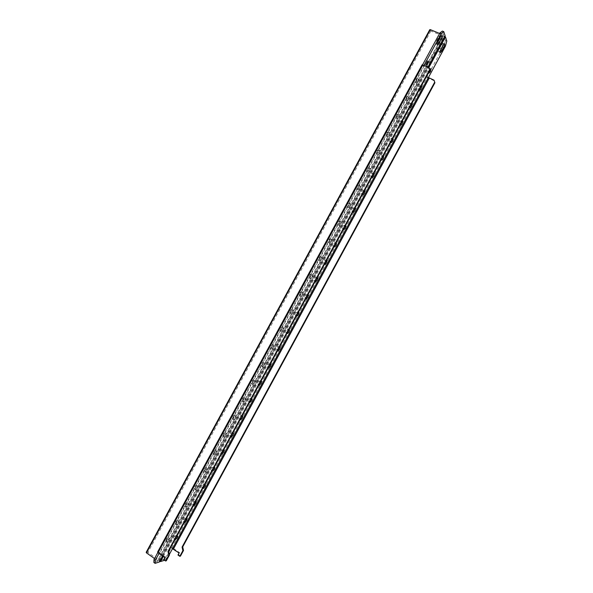<?xml version="1.0" encoding="UTF-8"?>
<svg xmlns="http://www.w3.org/2000/svg" width="593" height="593" viewBox="0 0 593 593"><rect width="100%" height="100%" fill="white"/><g stroke="black" fill="none" stroke-linecap="round" stroke-linejoin="round"><path stroke-width="0.44" stroke-dasharray="2.96 2.22" d="M157.857 552.431L158.183 551.816L159.443 552.698L424.039 65.326M159.028 553.462L159.443 552.698L165.558 557.331L164.861 557.553M446.811 41.08L445.417 40.502L444.231 36.848L159.865 560.518L163.661 559.288L164.884 560.148L169.353 554.448M168.397 556.197L167.182 555.345L171.236 547.873L171.762 547.717L427.219 77.372L427.034 76.912L444.046 45.594L445.439 46.172M172.459 548.718L171.236 547.873M430.844 31.021L147.902 552.446L158.909 560.192L443.423 36.225L430.844 31.021L429.747 29.694M439.583 33.467L442.978 34.868L157.493 560.652L154.528 558.562M147.902 552.446L146.189 552.305M159.865 560.518L158.909 560.192M159.554 561.89L159.161 561.119L159.858 561.326M157.493 560.652L157.768 561.2L153.861 562.468M442.978 34.868L443.579 34.831L442.356 31.073M445.165 35.943L444.313 35.995L444.883 36.462M444.231 36.848L443.423 36.225M310.665 276.301L310.228 278.562L311.859 276.998L312.296 274.737L310.665 276.301M301.044 294.032L300.614 296.241L302.282 294.639L302.704 292.431L301.044 294.032M329.938 240.802L329.486 243.167L331.042 241.662L331.502 239.298L329.938 240.802M320.302 258.563L319.857 260.876L321.45 259.334L321.895 257.021L320.302 258.563M272.224 347.113L271.816 349.181L273.588 347.483L273.988 345.415L272.224 347.113M262.632 364.777L262.232 366.8L264.041 365.066L264.441 363.042L262.632 364.777M291.43 311.74L291.007 313.897L292.705 312.266L293.127 310.109L291.43 311.74M281.823 329.434L281.408 331.546L283.143 329.878L283.558 327.766L281.823 329.434M387.963 133.936L387.437 136.635L388.8 135.286L389.327 132.595L387.963 133.936M378.275 151.793L377.763 154.425L379.157 153.053L379.668 150.422L378.275 151.793M407.369 98.193L406.82 101.003L408.125 99.706L408.673 96.896L407.369 98.193M397.666 116.072L397.125 118.822L398.459 117.503L398.993 114.753L397.666 116.072M349.247 205.245L348.773 207.713L350.263 206.26L350.737 203.792L349.247 205.245M339.589 223.035L339.129 225.451L340.649 223.969L341.116 221.552L339.589 223.035M368.587 169.628L368.09 172.2L369.513 170.806L370.017 168.227L368.587 169.628M358.913 187.44L358.431 189.968L359.884 188.544L360.374 186.017L358.913 187.44M167.182 540.586L166.833 542.195L169.02 540.067L169.368 538.459L167.182 540.586M176.684 523.07L176.336 524.716L178.478 522.633L178.834 520.988L176.684 523.07M233.909 417.68L233.531 419.562L235.443 417.724L235.829 415.834L233.909 417.68M224.354 435.284L223.976 437.123L225.933 435.247L226.304 433.401L224.354 435.284M253.048 382.426L252.655 384.397L254.501 382.633L254.894 380.662L253.048 382.426M243.471 400.06L243.086 401.987L244.968 400.186L245.354 398.259L243.471 400.06M195.727 488.002L195.364 489.722L197.439 487.72L197.795 486.001L195.727 488.002M186.202 505.54L185.846 507.23L187.959 505.184L188.315 503.501L186.202 505.54M214.799 452.874L214.429 454.675L216.423 452.755L216.793 450.954L214.799 452.874M205.26 470.442L204.896 472.206L206.927 470.249L207.291 468.485L205.26 470.442M417.087 80.3L416.523 83.168L417.798 81.893L418.361 79.025L417.087 80.3M162.719 556.056L428.228 67.128M310.517 276.271L308.886 277.835C308.797 276.138 309.479 274.863 310.947 274.01L310.517 276.271M300.94 293.906L299.28 295.507C299.198 293.809 299.895 292.542 301.37 291.697L300.94 293.906M329.693 240.958L328.129 242.463C328.018 240.765 328.685 239.476 330.145 238.594L329.693 240.958M320.101 258.622L318.508 260.157C318.404 258.459 319.078 257.177 320.539 256.309L320.101 258.622M272.269 346.72L270.497 348.417C270.46 346.72 271.179 345.467 272.669 344.652L272.269 346.72M262.729 364.295L260.92 366.022C260.898 364.324 261.632 363.079 263.122 362.271L262.729 364.295M291.378 311.525L289.68 313.156C289.606 311.458 290.318 310.198 291.793 309.368L291.378 311.525M281.816 329.13L280.081 330.79C280.029 329.1 280.741 327.84 282.231 327.017L281.816 329.13M387.414 134.641L386.05 135.982C385.88 134.27 386.51 132.928 387.933 131.95L387.414 134.641M377.771 152.401L376.377 153.765C376.214 152.06 376.851 150.726 378.275 149.762L377.771 152.401M406.724 99.083L405.419 100.373C405.241 98.653 405.857 97.289 407.265 96.274L406.724 99.083M397.065 116.873L395.731 118.185C395.553 116.473 396.176 115.116 397.592 114.115L397.065 116.873M348.899 205.578L347.409 207.031C347.268 205.326 347.921 204.022 349.373 203.11L348.899 205.578M339.292 223.272L337.765 224.754C337.639 223.05 338.299 221.752 339.752 220.863L339.292 223.272M368.142 170.139L366.711 171.533C366.556 169.828 367.2 168.508 368.631 167.56L368.142 170.139M358.513 187.87L357.053 189.293C356.912 187.588 357.557 186.269 358.995 185.342L358.513 187.87M167.767 539.2L165.573 541.32C165.736 539.6 166.581 538.355 168.108 537.592L167.767 539.2M177.225 521.781L175.076 523.856C175.209 522.136 176.047 520.899 177.574 520.128L177.225 521.781M234.153 416.923L232.234 418.762C232.256 417.064 233.027 415.819 234.531 415.041L234.153 416.923M224.643 434.439L222.686 436.315C222.731 434.61 223.509 433.372 225.014 432.594L224.643 434.439M253.196 381.855L251.35 383.619C251.343 381.922 252.084 380.676 253.582 379.876L253.196 381.855M243.671 399.393L241.788 401.194C241.796 399.497 242.552 398.251 244.057 397.466L243.671 399.393M196.164 486.883L194.096 488.884C194.193 487.172 195.001 485.934 196.528 485.163L196.164 486.883M186.691 504.339L184.579 506.378C184.697 504.658 185.52 503.42 187.047 502.656L186.691 504.339M215.14 451.933L213.146 453.853C213.206 452.148 213.999 450.902 215.511 450.131L215.14 451.933M205.652 469.419L203.614 471.376C203.696 469.663 204.496 468.426 206.016 467.655L205.652 469.419M416.39 81.278L415.115 82.546C414.93 80.826 415.545 79.447 416.946 78.409L416.39 81.278M426.063 63.458L424.818 64.704C424.632 62.977 425.24 61.583 426.641 60.53L426.063 63.458M437.493 42.822L436.122 44.045C435.662 43.474 435.922 42.177 436.9 40.154L438.842 36.566L440.414 34.987L440.466 36.818M429.288 68.091L422.275 65.341L422.55 64.845M157.768 561.2L443.579 34.831M157.627 551.987L158.183 551.816M422.275 65.341L422.075 64.845M325.008 263.344L326.291 260.979M315.58 280.704L316.862 278.339M343.888 228.579L345.178 226.207M334.445 245.969L335.734 243.597M287.338 332.695L288.621 330.338M277.947 349.996L279.229 347.639M306.158 298.049L307.441 295.685M296.745 315.38L298.027 313.015M400.727 123.93L402.024 121.543M391.232 141.408L392.529 139.029M419.74 88.928L421.037 86.541M410.23 106.436L411.527 104.049M362.805 193.755L364.095 191.383M353.339 211.175L354.629 208.803M381.751 158.872L383.041 156.493M372.271 176.321L373.56 173.942M184.416 522.203L185.691 519.861M193.733 505.051L195.008 502.708M175.105 539.341L176.38 537.006M249.801 401.809L251.084 399.46M240.439 419.058L241.714 416.701M268.555 367.282L269.837 364.925M259.178 384.553L260.453 382.203M212.39 470.694L213.665 468.351M203.058 487.876L204.333 485.534M231.085 436.285L232.36 433.935M221.73 453.497L223.005 451.147M429.258 71.405L429.873 69.952M163.32 556.471L428.909 67.417M325.305 262.121L323.756 263.626C323.667 261.973 324.334 260.72 325.75 259.86L325.305 262.121M315.921 279.399L314.334 280.941C314.26 279.288 314.935 278.035 316.358 277.19L315.921 279.399M344.103 227.512L342.613 228.965C342.509 227.304 343.162 226.037 344.563 225.155L344.103 227.512M334.697 244.82L333.184 246.303C333.081 244.65 333.74 243.389 335.156 242.515L334.697 244.82M287.805 331.161L286.123 332.792C286.085 331.139 286.782 329.908 288.22 329.093L287.805 331.161M278.451 348.38L276.731 350.048C276.709 348.395 277.42 347.164 278.858 346.364L278.451 348.38M306.544 296.67L304.921 298.235C304.861 296.589 305.543 295.344 306.966 294.506L306.544 296.67M297.167 313.919L295.522 315.52C295.47 313.867 296.159 312.63 297.59 311.807L297.167 313.919M400.683 123.329L399.378 124.626C399.23 122.959 399.845 121.632 401.216 120.653L400.683 123.329M391.232 140.726L389.897 142.053C389.757 140.385 390.372 139.073 391.751 138.11L391.232 140.726M419.607 88.483L418.361 89.736C418.206 88.06 418.806 86.711 420.17 85.696L419.607 88.483M410.141 105.917L408.866 107.192C408.71 105.517 409.318 104.183 410.69 103.182L410.141 105.917M362.931 192.844L361.508 194.245C361.382 192.584 362.019 191.294 363.413 190.383L362.931 192.844M353.51 210.181L352.057 211.612C351.938 209.952 352.583 208.677 353.984 207.78L353.51 210.181M381.788 158.116L380.432 159.465C380.291 157.797 380.914 156.493 382.3 155.551L381.788 158.116M372.36 175.484L370.966 176.862C370.833 175.194 371.463 173.905 372.849 172.978L372.36 175.484M185.342 519.824L183.267 521.855C183.407 520.18 184.215 518.964 185.698 518.208L185.342 519.824M194.615 502.745L192.577 504.739C192.695 503.064 193.496 501.848 194.978 501.092L194.615 502.745M176.077 536.887L173.957 538.963C174.12 537.288 174.942 536.065 176.425 535.309L176.077 536.887M250.439 399.964L248.615 401.735C248.63 400.082 249.371 398.859 250.824 398.081L250.439 399.964M241.114 417.131L239.253 418.932C239.29 417.279 240.039 416.064 241.499 415.285L241.114 417.131M269.111 365.592L267.354 367.289C267.339 365.636 268.058 364.413 269.504 363.62L269.111 365.592M259.771 382.789L257.977 384.516C257.985 382.863 258.711 381.647 260.164 380.854L259.771 382.789M213.191 468.544L211.227 470.457C211.308 468.796 212.086 467.58 213.562 466.817L213.191 468.544M203.903 485.652L201.894 487.602C201.998 485.934 202.791 484.726 204.266 483.962L203.903 485.652M231.804 434.284L229.906 436.122C229.958 434.461 230.714 433.246 232.174 432.475L231.804 434.284M222.494 451.421L220.559 453.297C220.626 451.636 221.397 450.421 222.864 449.65L222.494 451.421M429.08 71.041L427.864 72.272C427.701 70.589 428.302 69.233 429.658 68.195L429.08 71.041M440.325 50.739L438.931 52.043C438.494 51.495 438.753 50.235 439.709 48.27L441.615 44.757L443.149 43.193L443.149 45.098M445.417 40.502L444.046 45.594M167.182 555.345L163.661 559.288M428.413 77.513L427.034 76.912M171.762 547.717L173.082 548.169L428.361 78.209L434.291 80.774M179.079 552.987L179.723 552.78L173.082 548.169M428.361 78.209L427.219 77.372M180.457 556.101L178.612 554.818L179.723 552.78M165.558 557.331L164.409 559.444L166.307 560.778M424.284 65.949L159.717 553.247M177.967 555.033L178.612 554.818M164.409 559.444L163.712 559.673M159.161 561.119L444.313 35.995M159.198 561.104L444.327 36.032M146.886 552.105L429.977 30.362M443.015 45.342L441.615 44.757M441.103 48.856L439.709 48.27M440.273 37.159L438.842 36.566M438.323 40.747L436.9 40.154M444.542 43.778L443.149 43.193M440.325 52.629L438.931 52.043M441.837 35.58L440.414 34.987M437.545 44.638L436.122 44.045M431.052 68.795L429.658 68.195M429.25 72.872L427.864 72.272M428.057 61.138L426.641 60.53M426.234 65.312L424.818 64.704M224.124 450.458L222.864 449.65M221.819 454.105L220.559 453.297M233.442 433.268L232.174 432.475M231.174 436.922L229.906 436.122M205.512 484.777L204.266 483.962M203.147 488.424L201.894 487.602M214.814 467.625L213.562 466.817M212.479 471.272L211.227 470.457M261.446 381.618L260.164 380.854M259.26 385.287L257.977 384.516M270.793 364.376L269.504 363.62M268.644 368.053L267.354 367.289M242.767 416.071L241.499 415.285M240.528 419.725L239.253 418.932M252.107 398.852L250.824 398.081M249.89 402.514L248.615 401.735M177.655 536.154L176.425 535.309M175.194 539.815L173.957 538.963M196.216 501.923L194.978 501.092M193.822 505.57L192.577 504.739M186.936 519.045L185.698 518.208M184.505 522.7L183.267 521.855M374.205 173.63L372.849 172.978M372.315 177.515L370.966 176.862M383.656 156.196L382.3 155.551M381.788 160.11L380.432 159.465M355.326 208.447L353.984 207.78M353.398 212.287L352.057 211.612M364.762 191.05L363.413 190.383M362.857 194.904L361.508 194.245M412.068 103.805L410.69 103.182M410.245 107.807L408.866 107.192M421.556 86.304L420.17 85.696M419.74 90.344L418.361 89.736M393.122 138.747L391.751 138.11M391.261 142.691L389.897 142.053M402.588 121.283L401.216 120.653M400.749 125.256L399.378 124.626M298.902 312.541L297.59 311.807M296.826 316.254L295.522 315.52M308.286 295.225L306.966 294.506M306.233 298.961L304.921 298.235M280.155 347.113L278.858 346.364M278.028 350.797L276.731 350.048M289.525 329.834L288.22 329.093M287.427 333.533L286.123 332.792M336.483 243.204L335.156 242.515M334.511 246.999L333.184 246.303M345.904 225.837L344.563 225.155M343.947 229.647L342.613 228.965M317.678 277.902L316.358 277.19M315.654 281.653L314.334 280.941M327.077 260.564L325.75 259.86M325.075 264.33L323.756 263.626M418.361 79.025L416.946 78.409M416.523 83.168L415.115 82.546M207.291 468.485L206.016 467.655M204.896 472.206L203.614 471.376M216.793 450.954L215.511 450.131M214.429 454.675L213.146 453.853M188.315 503.501L187.047 502.656M185.846 507.23L184.579 506.378M197.795 486.001L196.528 485.163M195.364 489.722L194.096 488.884M245.354 398.259L244.057 397.466M243.086 401.987L241.788 401.194M254.894 380.662L253.582 379.876M252.655 384.397L251.35 383.619M226.304 433.401L225.014 432.594M223.976 437.123L222.686 436.315M235.829 415.834L234.531 415.041M233.531 419.562L232.234 418.762M178.834 520.988L177.574 520.128M176.336 524.716L175.076 523.856M169.368 538.459L168.108 537.592M166.833 542.195L165.573 541.32M360.374 186.017L358.995 185.342M358.431 189.968L357.053 189.293M370.017 168.227L368.631 167.56M368.09 172.2L366.711 171.533M341.116 221.552L339.752 220.863M339.129 225.451L337.765 224.754M350.737 203.792L349.373 203.11M348.773 207.713L347.409 207.031M398.993 114.753L397.592 114.115M397.125 118.822L395.731 118.185M408.673 96.896L407.265 96.274M406.82 101.003L405.419 100.373M379.668 150.422L378.275 149.762M377.763 154.425L376.377 153.765M389.327 132.595L387.933 131.95M387.437 136.635L386.05 135.982M283.558 327.766L282.231 327.017M281.408 331.546L280.081 330.79M293.127 310.109L291.793 309.368M291.007 313.897L289.68 313.156M264.441 363.042L263.122 362.271M262.232 366.8L260.92 366.022M273.988 345.415L272.669 344.652M271.816 349.181L270.497 348.417M321.895 257.021L320.539 256.309M319.857 260.876L318.508 260.157M331.502 239.298L330.145 238.594M329.486 243.167L328.129 242.463M302.704 292.431L301.37 291.697M300.614 296.241L299.28 295.507M312.296 274.737L310.947 274.01M310.228 278.562L308.886 277.835"/><path stroke-width="0.89" d="M165.617 561.008L166.307 560.778L169.465 554.959L168.649 551.231L429.932 70.152L429.043 67.476L422.075 64.845L157.627 551.987L158.02 552.758L164.861 557.553L163.712 559.673L165.617 561.008L168.783 555.181L167.967 551.446L429.695 69.537M168.649 551.231L167.967 551.446M162.719 556.056L159.554 561.89L155.107 563.35L153.861 562.468L153.995 559.533L157.857 552.431M153.995 559.533L155.247 560.422L159.028 553.462M169.353 554.448L445.439 46.172L446.811 41.08L445.476 36.914L444.883 36.462M154.528 558.562L146.464 552.876L430.362 29.65L439.583 33.467M159.858 561.326L160.555 561.564L164.543 560.259M430.362 29.65L429.747 29.694L146.189 552.305L146.464 552.876M422.55 64.845L439.85 32.971L442.356 31.073L443.786 31.659L445.165 35.943L428.228 67.128M426.812 62.384L426.234 65.312L427.479 64.066L428.057 61.138L426.812 62.384M441.051 39.486C442.037 37.455 442.296 36.151 441.837 35.58L440.273 37.159L438.323 40.747C437.345 42.77 437.085 44.067 437.545 44.638L439.116 43.052L441.051 39.486L439.635 38.893L437.493 42.822M443.786 31.659L441.281 33.564L439.85 32.971M424.039 65.326L441.281 33.564M155.247 560.422L155.107 563.35M440.466 36.818L439.635 38.893M326.291 260.979L327.077 260.564L326.624 262.818L325.075 264.33L325.008 263.344M316.862 278.339L317.678 277.902L317.233 280.111L315.654 281.653L315.58 280.704M345.178 226.207L345.904 225.837L345.437 228.194L343.947 229.647L343.888 228.579M335.734 243.597L336.483 243.204L336.031 245.509L334.511 246.999L334.445 245.969M288.621 330.338L289.525 329.834L289.11 331.895L287.427 333.533L287.338 332.695M279.229 347.639L280.155 347.113L279.748 349.129L278.028 350.797L277.947 349.996M307.441 295.685L308.286 295.225L307.849 297.389L306.233 298.961L306.158 298.049M298.027 313.015L298.902 312.541L298.472 314.646L296.826 316.254L296.745 315.38M402.024 121.543L402.588 121.283L402.054 123.952L400.749 125.256L400.727 123.93M392.529 139.029L393.122 138.747L392.596 141.364L391.261 142.691L391.232 141.408M421.037 86.541L421.556 86.304L420.986 89.091L419.74 90.344L419.74 88.928M411.527 104.049L412.068 103.805L411.512 106.532L410.245 107.807L410.23 106.436M364.095 191.383L364.762 191.05L364.272 193.503L362.857 194.904L362.805 193.755M354.629 208.803L355.326 208.447L354.851 210.856L353.398 212.287L353.339 211.175M383.041 156.493L383.656 156.196L383.145 158.761L381.788 160.11L381.751 158.872M373.56 173.942L374.205 173.63L373.709 176.136L372.315 177.515L372.271 176.321M185.691 519.861L186.936 519.045L186.58 520.661L184.505 522.7L184.416 522.203M195.008 502.708L196.216 501.923L195.86 503.576L193.822 505.57L193.733 505.051M176.38 537.006L177.655 536.154L177.307 537.732L175.194 539.815L175.105 539.341M251.084 399.46L252.107 398.852L251.714 400.742L249.89 402.514L249.801 401.809M241.714 416.701L242.767 416.071L242.389 417.917L240.528 419.725L240.439 419.058M269.837 364.925L270.793 364.376L270.393 366.348L268.644 368.053L268.555 367.282M260.453 382.203L261.446 381.618L261.053 383.552L259.26 385.287L259.178 384.553M213.665 468.351L214.814 467.625L214.444 469.352L212.479 471.272L212.39 470.694M204.333 485.534L205.512 484.777L205.148 486.468L203.147 488.424L203.058 487.876M232.36 433.935L233.442 433.268L233.064 435.077L231.174 436.922L231.085 436.285M223.005 451.147L224.124 450.458L223.754 452.222L221.819 454.105L221.73 453.497M429.873 69.952L431.052 68.795L430.466 71.634L429.25 72.872L429.258 71.405M441.103 48.856L443.015 45.342L444.542 43.778C444.98 44.334 444.72 45.594 443.764 47.566L441.867 51.065L440.325 52.629C439.895 52.08 440.154 50.828 441.103 48.856M160.555 561.564L163.32 556.471M428.909 67.417L445.476 36.914M443.149 45.098L440.325 50.739M428.413 77.513L434.061 80.203L434.914 82.768L434.691 82.197L182.073 547.087L182.866 550.689L179.812 556.316L177.967 555.033L179.079 552.987L172.459 548.718M434.914 82.768L182.711 546.894L183.511 550.482L180.457 556.101L179.812 556.316M434.691 82.197L434.061 80.203M173.401 549.044L429.221 78.098M182.073 547.087L182.711 546.894M429.043 67.476L429.932 70.152M158.02 552.758L422.905 64.837M182.866 550.689L183.511 550.482M169.465 554.959L168.783 555.181M443.764 47.566L442.371 46.988M441.867 51.065L440.473 50.479M439.116 43.052L437.693 42.459"/></g></svg>
